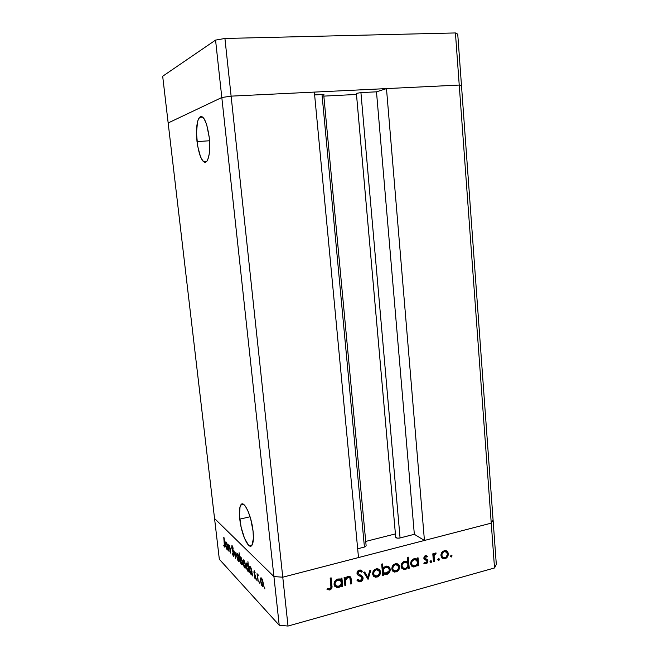 <?xml version="1.0" encoding="UTF-8"?>
<svg xmlns="http://www.w3.org/2000/svg" width="659" height="659" viewBox="0 0 659 659"><rect width="100%" height="100%" fill="white"/><g stroke="black" fill="none" stroke-linecap="round" stroke-linejoin="round"><path stroke-width="0.99" d="M197.016 141.603C195.888 129.708 196.695 121.627 199.438 117.351C203.565 114.831 206.827 121.47 209.208 137.278L206.695 124.708L204.249 118.999L202.939 117.318L201.638 116.503L200.402 116.585L198.301 119.328L197.511 121.874L196.489 132.871L197.626 145.911L200.525 156.842L203.013 161.15L204.29 162.122L205.534 162.229L206.687 161.471L207.7 159.857L209.175 154.288L209.71 146.356L209.208 137.278C210.287 149.247 209.48 157.27 206.786 161.348C202.585 163.762 199.331 157.18 197.016 141.603L209.521 140.762L197.016 141.603M239.777 519.135C239.019 511.87 239.406 507.059 240.955 504.72C244.019 499.761 251.516 515.709 253.056 531.096L250.618 518.592L248.105 511.285L245.337 506.17L243.995 504.679L241.664 504.102L240.057 506.672L239.464 515.371L241.12 527.175L244.505 538.312L248.542 545.174L249.81 546.039L251.911 545.331L253.41 538.51L253.056 531.096C253.789 538.345 253.394 543.098 251.878 545.372C248.616 550.298 241.268 533.988 239.777 519.135L250.082 516.771L239.777 519.135M323.726 94.847L366.14 545.841L323.726 94.847M282.769 577.202L231.111 96.14L314.359 92.095L358.504 557.563L282.769 577.202L358.504 557.563L314.359 92.095L231.111 96.14L282.769 577.202L273.93 576.576L282.769 577.202L288.016 626.05L494.522 567.959L491.243 523.139L493.08 520.017L461.498 85.777L496.318 564.475L494.522 567.959L288.016 626.05L279.218 625.234L221.811 97.516L231.111 96.14L459.232 85.06L461.498 85.777L459.232 85.06L491.243 523.139L424.437 540.462L491.243 523.139L493.08 520.017L491.243 523.139L282.769 577.202L273.93 576.576L214.554 518.518L273.93 576.576L214.554 518.518L168.16 122.961L221.811 97.516L231.111 96.14L459.232 85.06L491.243 523.139L282.769 577.202L273.93 576.576L214.554 518.518L219.332 559.277L279.218 625.234L219.332 559.277L168.16 122.961L221.811 97.516L279.218 625.234L288.016 626.05L282.769 577.202M364.427 547.052L366.14 545.841L364.427 547.052L357.672 548.774L364.427 547.052L322.012 94.542L323.981 94.69L322.012 94.542L364.427 547.052M365.729 541.418L395.4 533.914L365.729 541.418M395.705 537.299L356.395 93.405L395.705 537.217L397.08 538.098L399.329 538.098L414.338 534.309L424.437 540.462L386.479 88.594L459.232 85.06L461.498 85.777L457.741 34.161L461.498 85.777L459.232 85.06L455.427 32.95L457.741 34.161L455.427 32.95L459.232 85.06L386.479 88.594L424.437 540.462L414.338 534.309L400.062 537.95L360.926 92.606L376.487 91.832L386.479 88.594L376.487 91.832L414.338 534.309L376.487 91.832L360.926 92.606L356.387 93.38L360.926 92.606L400.062 537.95C397.69 538.37 396.24 538.156 395.705 537.299L356.387 93.38M314.623 94.912L322.012 94.542L314.623 94.912M324.113 96.099L356.486 94.459L324.113 96.099M168.16 122.961L221.811 97.516L231.111 96.14L224.925 38.469L455.427 32.95L224.925 38.469L231.111 96.14L221.811 97.516L215.559 40.1L224.925 38.469L215.559 40.1L221.811 97.516L168.16 122.961L162.682 76.246L215.559 40.1L162.682 76.246L168.16 122.961M387.558 571.897L385.194 573.075M377.08 576.246L375.737 576.674M229.052 551.55L227.94 544.037L228.368 545.619L228.615 544.944L229.299 545.388L230.213 548.667L230.485 553.033L229.727 547.258L228.698 545.957L229.052 551.55L228.755 545.858L229.867 547.934L230.485 553.033L230.337 549.614L229.06 545.067L228.368 545.619L227.94 544.037L229.052 551.55M233.953 554.474L233.443 556.336L232.141 553.066L233.294 555.282L233.698 554.573L231.795 548.131L231.894 545.586L233.204 548.28L232.166 546.649L231.919 547.39L233.953 554.474L231.935 547.522L232.248 546.723L233.204 548.28L232.166 545.726L231.655 547.275L233.665 554.17L233.237 555.224L232.141 553.066L233.36 556.254L233.904 556.122L233.36 556.254L233.805 556.328L233.953 554.474M235.675 558.437L233.714 549.919L235.42 556.41L235.897 552.143L235.675 558.437L235.897 552.143L235.42 556.41L233.714 549.919L235.675 558.437M236.779 556.344L237.108 553.527L238.377 555.166L239.324 559.623L238.904 561.674L237.948 560.685L236.779 556.344L238.451 561.443L239.06 561.567L238.624 555.891L237.569 553.733L236.976 553.634L236.803 554.046L237.66 553.832L236.803 554.046L236.779 556.344M242.932 562.679L243.286 559.829L244.604 561.526L245.552 565.71L245.222 568.116L244.135 567.119L242.932 562.679L244.662 567.901L245.305 568.033L245.51 565.331L244.86 562.267L243.772 560.051L243.138 559.944L242.973 560.339L243.838 560.125L242.973 560.339L242.932 562.679M251.466 569.285L252.496 575.941L252.026 574.269L251.425 574.862L250.577 573.808L249.382 569.631L249.563 566.534L250.717 567.308L251.466 569.285L250.239 566.641L249.563 566.542L249.333 569.228L251.128 574.64L252.026 574.269L252.496 575.941L251.466 569.285M264.86 588.932L264.547 587.037L264.86 588.932M260.478 580.744L260.906 577.795L262.364 579.656L263.386 584.105L262.999 586.584L261.78 585.472L260.478 580.744L262.364 586.329L263.114 586.469L263.345 583.701L262.653 580.455L261.45 578.058L260.709 577.943L261.458 578.075L260.544 578.305L260.478 580.744M259.951 583.808L259.63 581.946L259.951 583.808M258.237 581.913L257.026 573.676L257.488 575.175L257.809 574.442L258.32 575.118L257.694 576.345L258.237 581.913L257.702 576.609L258.32 575.118L257.669 574.533L257.488 575.175L257.026 573.676L258.237 581.913M256.952 580.694L256.639 578.849L256.952 580.694M253.872 572.152L254.176 570.678L255.115 572.597L254.349 571.699L254.168 572.251L255.585 576.716L255.445 578.989L254.283 576.987L254.423 576.485L255.198 577.951L255.379 577.21L253.872 572.152L255.362 577.078L255.288 577.902L254.423 576.485L254.283 576.987L255.165 578.833L255.692 577.383L254.185 572.449L254.415 571.748L255.115 572.597L254.308 570.785L253.872 572.152M248.13 565.924L247.924 561.649L249.143 572.449L248.674 570.793L248.089 571.394L247.265 570.356L246.145 566.633L246.252 563.157L247.545 564.261L248.13 565.924L246.919 563.256L246.252 563.157L246.038 565.834L247.8 571.172L248.674 570.793L249.143 572.449L247.924 561.649L248.13 565.924M240.411 562.143L239.077 552.703L239.876 557.399L240.181 556.74L240.947 557.234L242.364 561.748L242.141 564.862L240.823 563.387L240.411 562.143L241.573 564.689L242.207 564.788L242.413 562.135L240.692 556.913L239.876 557.399L239.077 552.703L240.411 562.143M227.19 544.449L228.146 550.611L227.734 549.079L227.231 549.688L226.507 548.774L225.502 545.331L225.436 542.316L225.905 541.904L226.531 542.662L227.19 544.449L225.584 541.995L225.394 544.581L226.976 549.507L227.734 549.079L228.146 550.611L227.19 544.449M224.422 546.072L223.788 537.48L224.999 546.591L224.472 547.003L223.673 545.191L224.867 547.135L224.06 537.752L224.777 543.93L224.422 546.072M345.868 585.381L344.912 585.637L344.113 577.49L345.077 577.235L345.217 578.709L347.178 576.633L349.591 576.328L351.008 577.869L351.733 583.792L350.777 584.047L349.987 578.091L349.303 577.391L347.96 577.35L346.7 578.042L345.621 579.731L345.868 585.381L345.514 580.208L347.96 577.35L349.838 577.852L350.777 584.047L351.733 583.792L350.637 577.111L348.026 576.304L345.217 578.709L345.077 577.235L344.113 577.49L344.912 585.637L345.868 585.381L345.176 584.805L345.868 585.381M361.577 575.719L363.101 577.943L361.915 580.884L359.344 581.848L356.947 580.192L357.788 579.385L358.842 580.398L360.275 580.612L362.153 578.586L361.536 577.053L357.952 575.06L357.071 573.808L357.293 571.765L359.097 570.159L360.638 570.051L362.335 571.213L361.544 572.119L360.3 571.246L358.793 571.477L358.026 573.454L362.088 576.09L363.101 577.943L362.59 576.625L358.216 573.816L357.936 573.058L359.353 571.246L361.544 572.119L362.335 571.213L359.344 570.076C357.796 570.595 357.005 571.691 356.997 573.363L357.746 574.895L361.684 577.193L362.162 578.182L360.275 580.612L357.788 579.385L356.947 580.192L360.382 581.74L357.565 580.941M368.06 579.376L363.677 572.276L364.691 572.004L367.788 577.202L369.773 570.653L370.786 570.381L368.06 579.376L370.786 570.381L369.773 570.653L367.788 577.202L364.691 572.004L363.677 572.276L368.06 579.376M372.632 574.038L373.019 571.65L374.625 569.549L376.997 568.659L379.18 569.351L380.086 570.472L380.482 572.762L379.617 575.183L378.431 576.427L375.416 577.243L373.505 576.18L372.632 574.038L373.348 575.982L376.948 577.119C379.312 576.254 380.49 574.524 380.482 571.93L379.18 569.351L376.182 568.799L373.414 570.908L372.632 574.038M391.817 568.89L392.204 566.518L393.785 564.442L396.117 563.569L397.954 564.03L399.148 565.364L399.535 567.638L399.09 569.285L397.509 571.271L394.543 572.078L392.673 571.015L391.817 568.89L392.575 570.892L396.051 571.954C398.374 571.106 399.535 569.392 399.535 566.814L398.267 564.261L395.318 563.7L392.591 565.776L391.817 568.89M417.271 559.483L417.147 558.025L418.045 557.786L418.72 565.686L417.822 565.924L417.707 564.557L415.689 566.551L413.358 566.971L412.048 566.402L410.812 564.574L411.331 560.941L414.173 558.675L415.878 558.618L417.271 559.483L414.173 558.675C411.867 559.516 410.705 561.221 410.672 563.783L411.455 565.842L414.849 566.872L417.707 564.557L417.822 565.924L418.72 565.686L418.045 557.786L417.147 558.025L417.271 559.483L416.488 558.972L417.271 559.483M451.291 557.02L450.41 556.171L451.464 555.224L452 555.743L451.728 556.748L451.291 557.02L451.835 555.43L451.151 555.24L450.41 556.344L451.291 557.02M440.929 555.702L441.308 553.379L442.832 551.361L445.056 550.52L446.81 550.99L447.939 552.3L448.293 554.532L446.341 558.074L443.507 558.84L441.728 557.794L440.929 555.702L441.785 557.852L444.949 558.733C447.173 557.918 448.285 556.245 448.301 553.725L447.099 551.212L444.298 550.644L441.678 552.662L440.929 555.702M438.688 560.422L437.798 559.573L438.705 558.61L439.339 558.989L439.24 560.01L438.688 560.422L439.429 559.31L438.54 558.643L437.798 559.755L438.688 560.422M434.339 561.46L433.449 561.699L432.798 553.848L433.688 553.609L433.779 554.771L434.891 553.255L436.027 553.008L434.108 555.776L434.339 561.46L434.05 556.089L436.217 553.074L435.426 553.008L433.779 554.771L433.688 553.609L432.798 553.848L433.449 561.699L434.339 561.46L433.531 560.949L434.339 561.46M430.871 562.539L429.981 561.682L430.887 560.718L431.596 561.246L431.315 562.267L430.871 562.539L431.439 560.957L430.722 560.743L429.981 561.863L430.871 562.539M423.828 558.214L424.948 555.883L426.035 555.611L427.436 556.287L426.892 557.119L425.384 556.69L424.717 557.728L425.137 558.692L427.221 559.615L427.913 560.685L427.633 562.547L426.447 563.7L423.869 563.338L424.396 562.448L426.373 562.679L427.081 561.41L426.645 560.496L424.404 559.483L423.828 558.214L424.264 559.343L426.843 560.677L427.073 561.279L425.903 562.893L424.396 562.448L423.869 563.338L426.035 563.849L427.963 560.998L427.526 559.878L424.717 557.934L425.566 556.624L426.892 557.119L427.436 556.287L425.492 555.661L423.828 558.214M407.748 562.102L407.336 557.357L408.242 557.119L409.214 568.256L408.308 568.495L408.185 567.127L406.158 569.129L403.802 569.549L401.512 567.869L401.076 565.941L401.553 563.882L403.168 561.913L404.618 561.221L406.348 561.196L407.748 562.102L404.618 561.221C402.295 562.069 401.117 563.783 401.092 566.353L401.85 568.387L405.31 569.45L408.185 567.127L408.308 568.495L409.214 568.256L408.242 557.119L407.336 557.357L407.748 562.102L406.982 561.583L407.748 562.102M383.489 573.692L383.62 575.167L382.698 575.422L381.668 564.162L382.599 563.915L383.027 568.61L384.279 567.061L386.726 566.065L388.835 566.666L389.98 568.132L390.095 570.982L388.546 573.462L385.787 574.632L383.489 573.692L386.676 574.491C389.032 573.618 390.227 571.897 390.243 569.302L389.502 567.308L385.952 566.196L383.027 568.61L382.599 563.915L381.668 564.162L382.698 575.422L383.62 575.167L382.632 574.689L383.62 575.167L383.489 573.692L382.747 573.141L383.489 573.692M341.107 579.846L340.958 578.33L341.922 578.075L342.721 586.23L341.757 586.485L341.617 585.077L339.476 587.161L336.971 587.614L334.517 585.909L334.039 583.932L334.533 581.806L336.23 579.763L337.77 579.039L339.607 578.964L341.107 579.846L337.77 579.039C335.307 579.928 334.064 581.699 334.055 584.352L334.673 586.164L338.578 587.499L341.617 585.077L341.757 586.485L342.721 586.23L341.922 578.075L340.958 578.33L341.107 579.846L340.505 579.343L341.107 579.846M329.706 588.866L330.95 587.457L330.167 578.108L331.139 577.852L331.807 588.182L329.764 590.027L327.021 589.443L327.507 588.421L329.706 588.866L327.507 588.421L327.021 589.443L329.764 590.027C331.699 589.113 332.408 587.581 331.889 585.423L331.139 577.852L330.167 578.108L330.909 585.571C331.312 587.021 330.917 588.116 329.706 588.866M494.522 567.959L496.318 564.475L493.08 520.017L491.243 523.139L494.522 567.959M361.289 576.856L362.211 576.65M451.176 555.232L452.025 555.908L451.201 555.413L450.468 556.517L451.176 555.232M446.267 550.702L448.301 553.725L447.477 553.231L447.436 554.359L447.362 552.489L446.267 550.702M442.691 558.33L444.133 558.222L444.949 558.733L442.107 558.173M444.133 558.222L445.789 557.357M442.584 557.25L441.299 556.097L440.995 554.425L441.67 556.641L442.584 557.25M445.772 551.632L443.556 551.113L442.593 551.558L443.276 551.196M443.556 551.113L445.616 551.501M444.372 551.608L446.761 552.3L447.428 553.964C447.42 555.883 446.563 557.152 444.866 557.778L442.486 557.143L440.995 554.977L441.81 555.471C441.818 553.544 442.667 552.258 444.372 551.608L442.84 552.555L441.81 554.853L442.411 557.061L443.771 557.844L445.929 557.267L447.428 554.581L446.637 552.168L444.372 551.608M438.589 558.626L439.429 559.31L438.622 558.807L437.881 559.911L438.589 558.626M432.938 553.807L433.779 554.771L432.938 553.807M434.998 553.535L435.187 553.09L435.805 554.038L434.561 553.527M433.309 555.273L433.507 554.598L433.251 555.586L434.05 556.089L433.251 555.586L433.317 558.313L434.116 558.824L433.317 558.313L433.391 560.99L433.317 558.313M433.26 557.555L433.251 555.578M430.797 560.735L431.62 561.419L430.821 560.908L430.08 562.02L430.797 560.735M426.101 556.616L426.628 555.759L427.436 556.287L426.645 555.776L426.101 556.616L424.594 556.188M423.926 557.234L424.758 558.404M426.694 559.326L427.963 560.998L427.164 560.488L427.081 561.452L426.694 559.326M426.332 562.704L425.244 563.33L426.035 563.849L423.885 563.305L426.332 562.704M425.978 560.084L424.305 559.384M424.445 559.442L425.31 559.73M424.116 557.942L423.926 557.432M417.32 557.975L417.938 565.158L418.72 565.686L417.757 565.208L417.32 557.975M417.032 564.112L417.707 564.557L417.032 564.112M415.845 565.406L414.074 566.345L414.849 566.872L411.776 566.18M411.891 566.238L413.695 566.427L415.845 565.397M412.353 565.282L410.804 563.033L412.353 565.282M410.788 562.72L410.887 561.921L410.804 563.033L411.578 563.552L410.804 563.033M415.961 559.705L413.984 559.73L412.262 561.089L411.578 562.918L411.999 564.837L413.663 565.957L415.368 565.677L417.155 563.882L417.485 561.995C417.476 563.956 416.579 565.257 414.799 565.892L412.213 565.125L411.578 563.552C411.603 561.583 412.501 560.282 414.272 559.639L416.875 560.381L417.485 561.995L415.961 559.705L413.49 559.129L412.303 559.713L414.074 559.03L415.656 559.466M407.534 557.3L408.44 567.72L409.214 568.256L408.242 567.778L407.534 557.3M407.517 566.666L408.185 567.127L407.517 566.666M402.344 568.808L404.165 569.005L406.381 567.926L404.544 568.915L405.31 569.45L402.171 568.733M402.319 567.588L401.24 565.595L402.764 567.836M401.224 565.282L401.38 564.285L401.24 565.595L401.998 566.122L401.24 565.595M406.422 562.259L404.428 562.284L402.69 563.651L402.006 565.488L402.435 567.407L404.107 568.536L405.829 568.256L407.633 566.443L407.962 564.549C407.962 566.518 407.056 567.827 405.26 568.47L402.616 567.671L401.998 566.122C402.031 564.145 402.937 562.835 404.717 562.193L407.369 562.959L407.962 564.549L406.422 562.259L403.951 561.674L402.674 562.325L405.112 561.592M405.647 561.732L406.142 562.003M397.814 563.947L398.267 564.261L397.814 563.947M397.649 563.857L399.535 566.814L398.769 566.287L398.514 568.313L398.72 565.908L397.649 563.857M397.286 570.282L395.301 571.419L396.051 571.954L392.904 571.254L395.301 571.419L397.286 570.282M393.044 570.109L391.99 568.116L393.464 570.348M391.973 567.803L392.171 566.583L391.99 568.116L392.739 568.651L391.99 568.116M397.097 564.788L394.65 564.153L393.168 565.01L394.362 564.244M394.65 564.153L395.4 564.681L394.65 564.153L396.537 564.359M395.4 564.681L398.052 565.537L398.621 567.069C398.621 569.03 397.739 570.332 395.96 570.974L393.332 570.2L392.739 568.651C392.739 566.674 393.621 565.356 395.4 564.681L393.81 565.653L392.739 568.017L393.069 569.796L394.815 571.056L397.558 570.027L398.621 567.696L397.781 565.241L395.4 564.681M381.923 564.096L382.286 568.074L383.027 568.61L382.286 568.074L381.923 564.096M388.423 566.419L390.243 569.302L389.494 568.766L389.115 571.081L389.444 568.363L388.423 566.41M387.92 572.803L385.935 573.948L386.676 574.491L383.596 573.791L385.935 573.948L387.92 572.803M382.747 573.141L382.887 574.623L382.747 573.141M382.517 570.612L383.258 571.147C383.266 569.154 384.181 567.836 386.017 567.185L388.736 568.033L389.321 569.549C389.296 571.534 388.382 572.852 386.578 573.511L383.81 572.671L382.517 570.612L382.937 568.544L382.517 570.612L383.604 572.638M387.822 567.308L385.276 566.649L386.017 567.185L385.276 566.649L384.098 567.218L385.869 566.559L387.484 567.012M383.176 572.267L382.558 570.925M378.67 569.014L380.482 571.93L379.749 571.394L379.32 573.841L379.749 571.394L378.67 569.014M378.406 575.249L376.223 576.567L376.948 577.119L373.669 576.353L375.836 576.658L378.406 575.249M373.917 575.258L372.846 573.248L374.263 575.464M372.829 572.935L373.513 570.76L375.251 569.343M378.093 569.936L375.539 569.244L377.961 569.804M376.273 569.788L379.016 570.694L379.551 572.185C379.559 574.162 378.661 575.48 376.857 576.131L374.131 575.299L372.846 573.248L373.571 573.8C373.562 571.806 374.46 570.472 376.273 569.788L375.539 569.244L376.273 569.788L374.65 570.776L373.562 573.157L374.23 575.422L375.688 576.221L378.472 575.175L379.559 572.819L378.694 570.348L376.273 569.788M375.539 569.244C373.735 569.928 372.837 571.262 372.846 573.248M364.361 572.094L367.788 577.202L364.361 572.094M369.823 570.636L367.417 578.561L369.823 570.636M357.68 579.492L358.191 579.871L357.68 579.492M360.967 576.641L358.916 575.389M361.272 570.323L362.335 571.213L361.618 570.661L360.86 571.534L361.321 570.373M360.646 571.394L358.644 570.694L359.353 571.246L358.644 570.694L357.227 572.506L357.713 573.487M360.382 581.74C362.153 581.114 363.06 579.846 363.101 577.943L362.392 577.383C362.351 579.286 361.445 580.554 359.674 581.18L360.382 581.74M358.257 581.222L360.242 580.974L361.684 579.763L362.392 578.001L362.055 576.337M358.216 573.816L357.227 572.358L358.356 570.793M358.636 570.694L360.193 571.024M344.459 577.399L345.217 578.709L344.459 577.399M349.855 576.436L351.329 579.648L350.629 579.088L351.033 583.223L351.733 583.792L350.703 583.314L350.588 578.668L349.855 576.436M349.221 577.35L347.268 576.79L347.96 577.35L347.268 576.79L346.321 577.235L347.268 576.79M345.135 578.643L344.83 579.648L345.514 580.208L344.83 579.648L344.896 581.872L345.58 582.441L344.896 581.872L344.838 584.895L345.135 578.643M347.614 576.716L348.883 577.004M341.313 578.24L342.037 585.653L342.721 586.23L341.683 585.744L341.313 578.24M340.958 584.517L341.617 585.077L340.958 584.517M340.365 585.34L337.894 586.922L338.578 587.499L334.945 586.502L337.894 586.922L340.365 585.34M335.678 585.67L334.352 583.528L335.678 585.67M334.335 583.207L334.723 581.584L336.024 580.027L337.828 579.36L339.533 579.796M337.886 580.035L340.868 580.999L341.362 582.432C341.37 584.459 340.423 585.81 338.512 586.485L335.513 585.456L334.352 583.528L335.027 584.105C335.044 582.07 335.991 580.719 337.886 580.035L337.202 579.467L337.886 580.035L335.744 581.551L335.027 583.454L335.497 585.423L337.284 586.568L340.217 585.497L341.37 583.083L340.604 580.686L337.886 580.035M340.052 580.258L337.202 579.467C335.316 580.151 334.368 581.502 334.352 583.528M330.538 578.009L331.222 584.846L331.889 585.423L331.222 584.846C331.732 587.004 331.024 588.536 329.096 589.443L329.764 590.027L327.103 589.261L329.418 589.335L331.131 587.606L330.538 578.009M386.017 567.185L383.942 568.651L383.25 570.505L383.917 572.803L385.688 573.627L388.629 572.037L389.337 569.87L388.225 567.539L386.017 567.185M263.287 586.09L262.364 586.329L263.287 586.09M261.557 579.039L263.295 583.281L262.842 585.439L262.257 585.349L260.816 581.098L261.005 578.964L262.035 578.915L260.89 579.187L260.906 581.732L262.653 585.563L262.916 582.713L261.557 579.039M258.262 574.977L257.488 575.175L258.262 574.977M255.659 578.701L255.165 578.833L255.659 578.701M251.985 574.417L251.128 574.64L251.985 574.417M250.354 567.597L252.018 571.674L251.598 573.767L251.038 573.701L249.654 569.565L249.81 567.523L250.807 567.481L249.712 567.72L249.753 570.282L251.408 573.89L251.656 571.114L250.354 567.597M248.632 570.966L247.8 571.172L248.632 570.966M247.026 564.203L248.665 568.231L248.254 570.307L247.71 570.241L246.342 566.163L246.499 564.129L247.463 564.088L246.408 564.326L246.45 566.864L248.072 570.43L248.311 567.679L247.026 564.203M245.453 567.704L244.662 567.901L245.453 567.704M243.879 560.982L245.461 564.952L245.057 567.045L244.555 566.971L243.237 563L243.402 560.916L244.316 560.875L243.286 561.163L243.328 563.602L244.909 567.152L245.066 564.104L243.879 560.982M241.136 557.572L240.304 557.753L241.227 557.728L240.79 557.835L242.372 561.765L241.968 563.832L241.466 563.766L240.14 559.771L240.28 557.778L240.346 560.998L241.812 563.939L242.026 561.221L240.609 557.695M240.889 557.152L239.876 557.399L240.889 557.152M242.347 564.491L241.573 564.689L242.347 564.491M239.209 561.262L238.451 561.443L239.209 561.262M237.677 554.647L239.209 558.527L238.83 560.603L237.075 556.649L237.232 554.59L238.105 554.548L237.108 554.845L237.158 557.234L238.69 560.702L238.879 558L237.677 554.647M232.676 546.616L232.248 546.723L232.676 546.616M229.307 545.397L228.368 545.619L229.307 545.397M227.668 549.334L226.976 549.507L227.668 549.334M226.235 542.958L227.693 546.682L227.339 548.683L225.666 544.869L225.798 542.909L226.638 542.868L225.699 543.123L225.707 545.199L227.207 548.782L227.38 546.154L226.235 542.958M224.95 546.962L224.53 547.061L224.95 546.962M202.766 117.162L199.438 117.351M243.295 504.201L240.955 504.72M447.42 551.517L446.596 551.023M442.486 557.143L441.67 556.641M424.956 558.511L424.165 558M412.213 565.125L411.438 564.598M402.616 567.671L401.858 567.135M398.753 564.747L397.995 564.228M393.332 570.2L392.583 569.664M389.502 567.308L388.761 566.773M383.81 572.671L383.068 572.127M379.749 569.936L379.016 569.392M374.131 575.299L373.406 574.747M362.59 576.625L361.882 576.073M350.637 577.111L349.945 576.551M335.513 585.456L334.838 584.879M260.709 577.943L261.145 577.828M262.842 585.439L263.411 585.291M261.335 578.874L261.928 578.726M255.288 577.902L255.725 577.786M249.563 566.542L249.975 566.435M251.598 573.767L252.232 573.61M250.148 567.44L250.708 567.3M246.252 563.157L246.664 563.058M248.254 570.307L248.88 570.15M246.828 564.046L247.372 563.915M245.057 567.045L245.576 566.921M243.698 560.842L244.234 560.71M241.968 563.832L242.487 563.7M238.83 560.603L239.324 560.479M237.504 554.516L238.031 554.392M233.583 555.273L234.003 555.175M232.141 546.64L232.635 546.517M228.986 545.8L229.456 545.693M227.339 548.683L227.907 548.543M226.078 542.843L226.564 542.728"/></g></svg>
